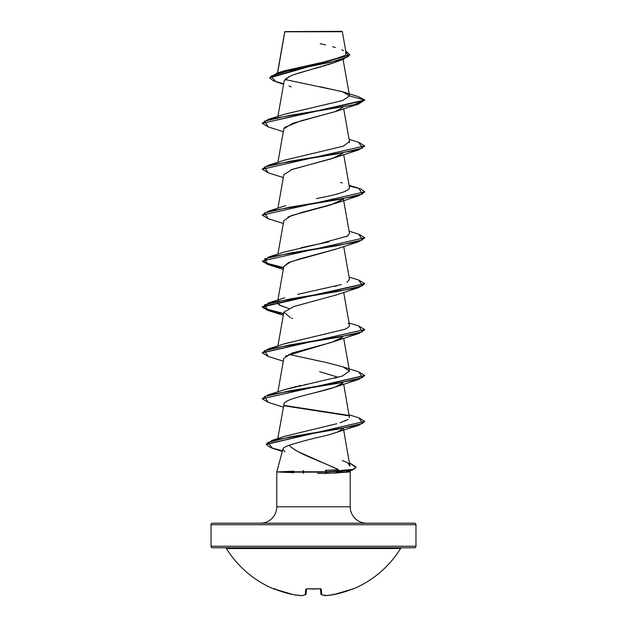<?xml version="1.0" encoding="UTF-8"?>
<svg xmlns="http://www.w3.org/2000/svg" width="627" height="627" viewBox="0 0 627 627"><rect width="100%" height="100%" fill="white"/><g stroke="black" fill="none" stroke-linecap="round" stroke-linejoin="round"><path stroke-width="0.94" d="M274.258 588.902L273.756 588.972A102.467 102.467 0 0 1 226.41 548.515A1.536 1.536 0 0 0 225.101 547.786A1.536 1.536 0 0 1 226.41 548.515L400.59 548.515A1.536 1.536 0 0 1 401.899 547.786A1.536 1.536 0 0 0 400.59 548.515A102.467 102.467 0 0 1 353.244 588.972L351.747 589.27L353.244 588.972A102.467 102.467 0 0 0 400.59 548.515L226.41 548.515A102.467 102.467 0 0 0 273.756 588.972L293.522 594.686A102.264 94.121 -77.1 0 0 301.767 595.642A102.264 38.984 -84.6 0 0 305.271 594.686L305.741 589.27L307.285 588.792L320.789 588.902L321.259 589.27L321.729 594.686A102.264 38.984 84.6 0 0 325.233 595.642A102.264 94.121 77.1 0 0 333.478 594.686L342.742 592.405L352.75 588.902M212.569 547.786L414.431 547.786A1.536 1.536 0 0 0 415.967 546.25L211.033 546.25A1.536 1.536 0 0 0 212.569 547.786A1.536 1.536 0 0 1 211.033 546.25L415.967 546.25L415.967 524.728A1.536 1.536 0 0 0 414.431 523.192L212.569 523.192A1.536 1.536 0 0 0 211.033 524.728L415.967 524.728L211.033 524.728L211.033 546.25L211.033 524.728A1.536 1.536 0 0 1 212.569 523.192L414.431 523.192A1.536 1.536 0 0 1 415.967 524.728L415.967 546.25A1.536 1.536 0 0 1 414.431 547.786L225.101 547.786M289.792 31.789L284.83 31.797L277.62 72.959L284.83 31.797L342.342 31.742L284.799 31.601L341.95 31.35L342.342 31.742L315.052 31.765M282.996 448.869L276.773 471.959L276.773 506.796A16.396 16.396 0 0 1 260.377 523.192A16.396 16.396 0 0 0 276.773 506.796L350.227 506.796L350.227 471.959L336.37 471.959L345.571 471.959L334.826 473.213M293.264 472.672L276.773 471.959L293.193 471.206M303.029 470.775L303.64 470.752M349.647 462.969L356.042 466.997L353.166 469.38L327.035 471.77L325.319 470.36L338.588 469.709L298.397 451.793C293.844 449.222 290.771 447.051 289.18 445.28C296.547 453.423 321.714 461.566 338.588 469.709L325.319 470.36L327.035 471.77L325.46 473.448L350.227 471.959L350.227 506.796A16.396 16.396 0 0 0 366.623 523.192M350.227 506.796L276.773 506.796L276.773 471.959L282.879 449.175L284.893 451.879M325.499 473.448L327.035 472.155L353.166 469.764L356.042 467.381L352.288 470.046L327.035 472.155L284.682 472.155L293.851 472.695M303.734 473.087L303.139 473.071M335.672 61.995L334.497 62.481M334.042 62.653L331.824 63.468M330.437 63.938L327.858 64.777M326.236 65.279L323.226 66.164M321.189 66.744L313.406 68.876M311.141 69.495L298.805 73.022M296.759 73.68L291.014 75.781M289.384 76.51L284.164 80.946L277.91 116.403M335.876 111.41L292.621 123.339L283.819 128.809L277.91 162.307M290.834 169.886L335.39 157.495L342.765 153.341L331.855 158.678L292.268 169.361L283.819 174.706L277.91 208.219M287.84 217.075L302.002 212.357L335.39 203.407L342.765 199.245L330.884 204.888L291.43 215.578L283.819 220.618L277.91 254.123M336.001 249.084L300.607 258.645L288.232 262.791L283.819 266.522L277.91 300.027M285.598 356.089L335.382 341.119L338.745 339.748L342.765 336.958L331.879 342.303L292.268 352.993L283.819 358.33L277.91 391.836M343.094 382.235C342.028 389.32 287.197 396.405 284.109 403.482L277.761 438.594M364.718 421.548L358.73 425.31L327.623 435.177L337.687 432.027L342.804 428.711L339.685 431.094M349.882 466.065L343.369 428.233M347.554 462.836L349.937 465.665C350.65 465.634 349.725 464.615 347.17 462.608M284.642 436.314L336.785 423.727M344.819 421.046L348.024 419.377M349.451 417.668L343.69 384.155M284.446 389.704L296.461 386.444M298.005 386.099L300.952 385.448M304.667 384.657L306.807 384.21M334.943 378.183L336.55 377.767M349.474 371.066L342.428 376.028L349.482 371.106L343.032 366.92L327.153 362.727L288.773 354.357M284.219 343.87L344.529 329.347L284.799 343.682L268.262 348.925L337.553 337.451L362.492 331.714L358.738 325.977L364.734 329.543L262.282 352.688L268.262 348.925M288.749 308.453L280.175 305.357L277.518 302.253L278.788 300.552M334.747 286.421L336.856 285.881M347.013 282.291L349.482 279.297L343.69 246.435M284.274 252.046L317.505 244.311L347.687 235.987L349.482 233.393L343.439 199.127M338.815 193.531L341.104 192.842M343.416 192.058L344.67 191.58M316.369 198.641C320.773 197.458 341.809 194.346 348.69 189.307L349.482 187.489L343.69 154.626M284.297 160.23L343.165 146.24L349.482 141.577L343.69 108.722M277.542 118.503L278.216 117.429M284.321 114.31L342.616 100.532L349.505 95.939L343.204 91.934L320.185 86.753M343.087 59.408L349.482 95.696L342.303 91.652L284.901 79.496M283.576 84.261L275.802 81.698L270.942 76.11L289.298 70.522L343.235 59.353L333.901 62.708L294.768 74.354M292.754 75.083L288.326 77.035M286.907 77.85L285.936 78.524M289.016 85.946L291.155 86.91M343.235 59.353L349.788 54.972L269.72 77.842L273.301 80.789L283.67 83.736M343.204 91.934L358.409 96.652L364.734 100.014L358.738 103.972L289.447 115.446L264.508 121.183L268.262 126.92L262.266 123.354L364.734 100.398L358.378 96.644M269.72 77.466L349.788 54.596L345.759 51.093L348.369 56.618L331.142 62.144L276.875 73.194L269.72 77.842M284.713 32.142L284.783 31.609M276.875 73.194L284.117 70.89L326.808 61.336M330.507 60.474L344.474 55.654M345.438 54.87L345.728 52.3M343.518 50.575L341.919 49.799M335.445 47.527L332.561 46.712M325.546 44.932L320.225 43.686M349.505 95.939L364.734 100.014L349.505 95.939L342.734 100.492L284.799 114.153L268.262 119.396L353.871 104.866L364.734 100.014L262.266 123.354M350.227 471.959L349.866 470.618M348.769 470.814L345.571 471.959M282.879 449.175C283.302 447.874 285.403 446.581 289.18 445.28C299.62 441.91 312.434 438.547 327.623 435.177M283.804 404.329L284.109 403.482M285.434 402.111L286.876 401.194M314.386 392.855L335.39 387.024L342.765 382.87M338.235 377.313L319.527 371.615M292.597 318.516L291.618 318.171M290.403 317.709L283.913 312.089L294.102 306.462L335.382 295.215L358.738 287.589L289.447 299.071L264.508 304.808L268.262 310.545L283.561 313.892L267.901 310.436L262.266 306.971L364.718 283.827L358.738 287.589M283.796 266.64L290.528 261.812L335.39 249.311L358.738 241.685L289.447 253.159L264.508 258.904L268.262 264.641L283.561 267.988L267.901 264.523L262.266 261.067L364.734 237.735L262.266 261.067M283.812 128.841L284.603 127.406L300.905 120.839L335.382 111.59L342.765 107.436M364.718 146.115L358.738 149.877L289.447 161.351L264.508 167.088L268.262 172.825L262.266 169.259L364.734 145.919L262.266 169.259M364.718 192.019L358.738 195.781L289.447 207.255L264.508 212.992L268.262 218.737L262.266 215.163L364.734 191.831L262.266 215.163M364.718 237.923L358.738 241.685M364.718 329.731L358.738 333.493L289.447 344.975L264.508 350.712L268.262 356.45L262.266 352.876L364.734 329.543M268.293 402.362L262.266 398.788L364.718 375.644L358.738 379.406L289.447 390.88L264.508 396.617L268.262 402.354L283.31 407.103M284.235 405.818L348.784 415.811L284.235 405.818M358.73 425.31L290.152 436.847L267.643 442.607L272.729 448.376L282.291 451.377M358.707 142.345L364.734 145.919M262.282 214.975L268.262 211.213L337.553 199.731L362.492 193.994L358.738 188.257L349.215 185.984L360.697 188.907L364.734 191.831M262.282 260.879L268.231 264.249L283.623 267.611L263.614 262.368L268.262 257.117L337.553 245.635L362.492 239.898L358.738 234.161L364.734 237.735M358.707 280.057L364.734 283.639L262.266 306.587L267.917 310.051L283.623 313.516L263.614 308.272L268.262 303.021L337.553 291.547L362.492 285.81L358.738 280.065L349.09 277.071M262.282 398.592L268.262 394.83L337.553 383.356L362.492 377.619L358.738 371.882L364.734 375.448L262.266 398.788M283.992 405.395L348.22 415.317L283.984 405.395M358.707 417.778L364.734 421.352L266.146 444.261L272.149 440.373L338.337 429.08L362.68 423.429L358.738 417.786L349.09 414.792M282.456 450.766L270.449 447.607L266.13 444.457L364.734 421.352M349.466 141.514L349.302 142.627M340.469 182.457L342.193 183.013M349.474 187.426L349.263 188.586M285.787 205.64L268.262 211.213M349.466 233.283L347.687 235.987L346.488 236.669M329.23 241.826L301.281 247.657M341.425 284.548L297.77 294.337M277.549 302.12C277.228 303.413 278.56 304.706 281.539 306.007L288.757 308.453M348.228 323.516C350.861 325.248 349.623 327.192 344.529 329.347M342.428 376.028L284.799 389.586L268.262 394.83M349.466 416.947L349.443 417.715M347.491 419.729L339.999 422.763M342.342 460.563L346.723 462.373M293.765 471.175L284.54 471.77L327.035 471.77L284.682 472.155L327.035 472.155L352.586 469.568L355.979 467.374L349.482 462.922M262.282 169.063L268.262 165.301L337.553 153.827L362.492 148.09L358.738 142.353L349.09 139.359M262.282 123.158L268.262 119.396M317.56 473.393L325.46 473.448M346.12 53.154L342.342 31.742L336.989 31.726M321.729 594.686L320.961 594.004L321.729 594.686A102.264 38.984 -95.4 0 0 325.233 595.642L325.021 595.642A0.768 0.705 -80.9 0 0 325.233 595.642L324.857 594.945L325.233 595.642L333.454 594.694L333.329 594.004L333.478 594.694L351.747 589.27A102.467 102.076 180 0 1 333.478 594.686A102.264 94.121 -102.9 0 1 325.233 595.642L321.392 594.655L320.906 594.004L320.46 588.91L320.906 594.004A0.768 0.752 -5 0 0 321.729 594.686A0.768 0.698 110.9 0 1 321.385 594.655L320.906 594.004L321.729 594.686L321.259 589.27A0.768 0.713 175 0 1 320.546 588.933M306.54 588.91L306.094 594.004L305.271 594.686A0.768 0.752 5 0 0 306.094 594.004L306.54 588.91M313.5 589.027L307.301 588.8M352.609 588.949A0.768 0.768 0 0 0 353.244 588.972M273.827 588.792L275.253 589.27L273.827 588.792A0.768 0.768 22.5 0 0 274.101 588.855A0.768 0.768 -157.5 0 1 273.827 588.792M320.483 588.831A0.768 0.713 -5 0 0 321.259 589.27L319.715 588.792A102.467 94.669 180 0 1 307.285 588.792L305.741 589.27A0.768 0.713 5 0 0 306.517 588.831M275.253 589.27L293.522 594.686A102.467 102.076 180 0 1 275.253 589.27L274.054 588.847M306.454 588.933A0.768 0.713 -175 0 1 305.741 589.27L305.271 594.686L306.039 594.004M293.522 594.694L301.799 595.65A102.264 94.121 102.9 0 1 293.522 594.686M305.271 594.686A0.768 0.698 -110.9 0 0 305.615 594.655L306.094 594.004L305.271 594.686A102.264 38.984 95.4 0 1 301.767 595.642A0.768 0.705 80.9 0 0 301.987 595.642A0.768 0.705 -99.1 0 1 301.767 595.642L301.799 595.65M284.76 31.671L277.471 73.006M343.69 292.339L349.482 325.201M283.819 312.418L277.91 345.932M343.69 338.243L349.482 371.106M346.833 471.637L352.288 470.046M335.39 387.024L358.738 379.406M283.31 361.199L268.262 356.45M335.382 341.119L358.738 333.493M283.31 315.295L268.262 310.545M283.31 269.391L268.262 264.641M283.31 223.486L268.262 218.737M335.39 203.407L358.738 195.781M283.31 177.574L268.262 172.825M335.39 157.495L358.738 149.877M283.31 131.67L268.262 126.92M335.382 111.59L358.738 103.972M284.807 160.057L268.262 165.301M349.09 185.263L358.738 188.257M349.09 231.167L358.738 234.161M284.807 251.866L268.262 257.117M284.807 297.77L268.262 303.021M349.09 322.976L358.738 325.977M342.201 366.63L358.738 371.882M285.238 436.11L272.149 440.373M321.392 594.655L320.906 594.004M313.578 589.027L315.052 589.019M316.604 588.988L320.436 588.628M307.293 588.855L319.707 588.855M273.756 588.972L274.759 588.557M305.608 594.655L301.971 595.642"/></g></svg>
